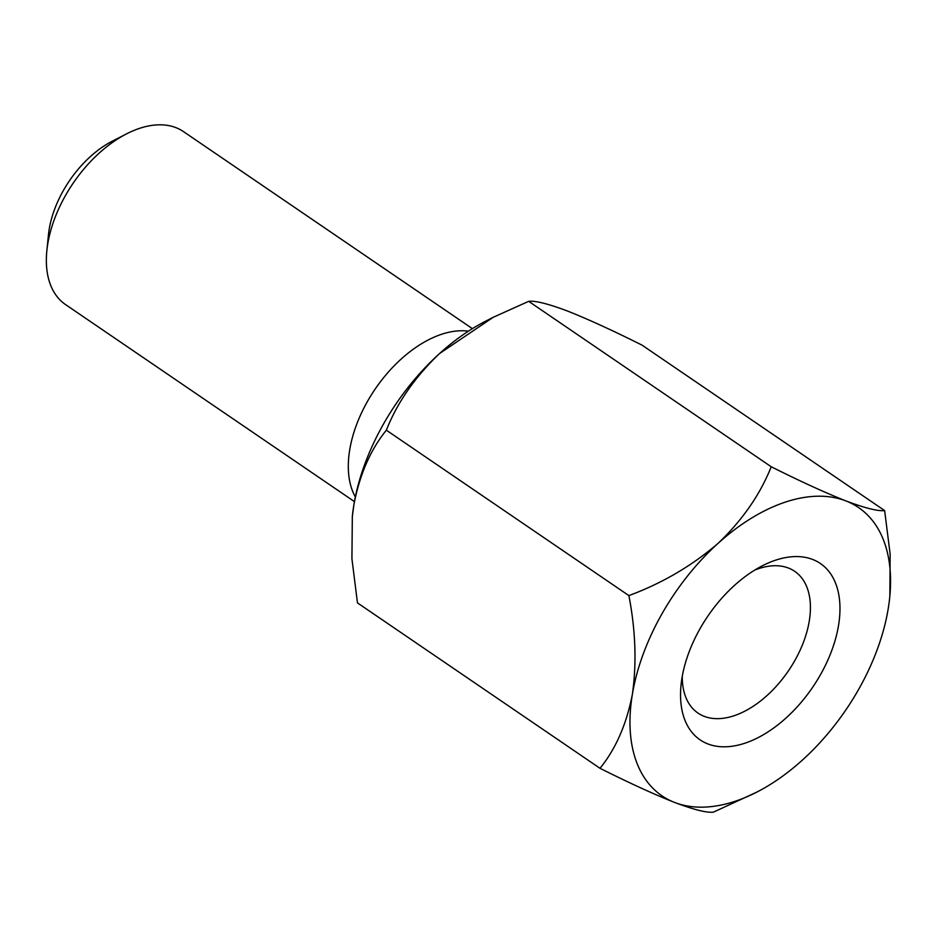 <?xml version="1.0" encoding="UTF-8"?>
<svg xmlns="http://www.w3.org/2000/svg" width="937" height="937" viewBox="0 0 937 937"><rect width="100%" height="100%" fill="white"/><g stroke="black" fill="none" stroke-linecap="round" stroke-linejoin="round"><path stroke-width="1.41" d="M888.135 609.179A174.458 103.527 -55.7 0 1 802.529 759.966A174.458 103.527 -55.7 0 1 756.909 792.07A174.458 103.527 -55.7 0 1 674.652 802.47C654.049 794.307 629.16 782.91 599.996 768.305L357.465 602.889L351.925 558.815L352.324 516.592L353.963 504.305C359.773 474.333 370.572 449.631 386.36 430.188C397.3 402.488 415.032 376.932 439.582 353.518L493.178 317.315L528.691 301.339C535.121 300.508 548.051 303.74 567.447 311.014C588.061 319.189 612.939 330.574 642.114 345.179L884.645 510.595C878.028 511.368 865.109 508.147 845.877 500.908A174.458 103.527 -55.7 0 1 889.728 597.326A174.458 103.527 -55.7 0 1 888.135 609.179M599.996 768.305C615.75 748.956 626.548 724.242 632.393 694.2C636.773 663.255 635.602 630.39 628.891 595.604L386.36 430.188M628.891 595.604C662.26 583.201 691.963 565.807 718 543.413C742.315 520.316 760.048 494.759 771.221 466.743L528.691 301.339M756.909 792.07L713.42 812.145C706.978 812.976 694.059 809.744 674.652 802.47A174.458 103.527 -55.7 0 1 632.393 694.2A174.458 103.527 -55.7 0 1 718 543.413A174.458 103.527 -55.7 0 1 845.877 500.908C824.97 492.604 800.081 481.22 771.221 466.743M889.845 596.119L890.15 554.247L884.645 510.595M472.4 328.653L183.511 131.625A104.675 62.111 124.3 0 0 126.542 133.874L112.217 141.218A83.744 49.696 124.3 0 0 48.466 234.707L46.85 250.718A104.675 62.111 124.3 0 0 65.555 304.584L354.432 501.611M126.542 133.874A104.675 62.111 124.3 0 0 46.85 250.718M352.265 517.236A174.458 103.527 -55.7 0 1 352.371 516.158A174.458 103.527 -55.7 0 1 353.963 504.305A174.458 103.527 -55.7 0 1 439.582 353.518A174.458 103.527 -55.7 0 1 485.19 321.414L493.178 317.315M775.578 560.185A106.736 63.341 -55.7 0 1 838.873 623.246A106.736 63.341 -55.7 0 1 749.155 741.671A106.736 63.341 -55.7 0 1 681.047 684.947A106.736 63.341 -55.7 0 1 762.32 565.807A106.736 63.341 -55.7 0 1 775.578 560.185M468.406 331.183A104.675 62.111 124.3 0 0 375.175 389.042A104.675 62.111 124.3 0 0 355.334 496.973M682.265 676.35A85.794 50.914 124.3 0 0 697.995 713.08A85.794 50.914 124.3 0 0 734.034 715.751A85.794 50.914 124.3 0 0 809.228 621.29A85.794 50.914 124.3 0 0 794.681 571.312A85.794 50.914 124.3 0 0 758.654 568.642A85.794 50.914 124.3 0 0 754.753 570.071"/></g></svg>
